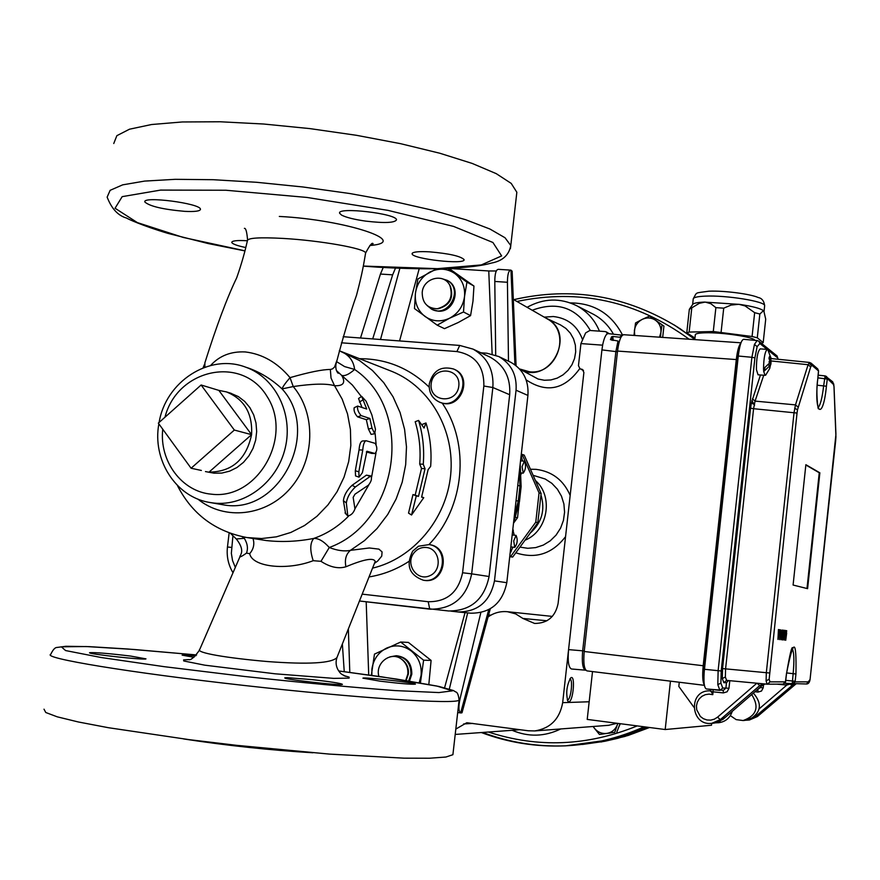 <?xml version="1.0" encoding="UTF-8"?>
<svg xmlns="http://www.w3.org/2000/svg" width="880" height="880" viewBox="0 0 880 880"><rect width="100%" height="100%" fill="white"/><g stroke="black" fill="none" stroke-linecap="round" stroke-linejoin="round"><path stroke-width="1.32" d="M694.793 339.625L695.31 334.84C695.332 333.663 698.621 332.981 705.166 332.805C722.227 332.233 754.369 337.128 754.809 340.329M704.385 302.082L739.86 304.414C752.664 306.372 760.529 308.451 763.433 310.684L763.994 311.443L763.433 310.684L759.847 314.028L754.655 312.664L745.074 305.921L738.804 304.293L731.082 305.063L723.712 308.165L715.88 307.648L710.886 303.732L705.21 302.082L699.303 303.314L689.337 309.309L692.659 304.502C693.407 303.182 697.323 302.379 704.385 302.082M723.173 690.338L723.393 692.912L713.086 691.823L712.789 694.672L710.193 689.359M763.741 375.243L755.062 401.104L753.577 408.705L750.574 408.188L751.355 402.985L760.452 374.99M754.457 344.377L757.119 346.665L754.919 357.852L751.894 357.291L754.457 344.377L757.152 340.549L758.868 341.231M794.673 408.276L797.511 409.772L797.038 413.05L753.577 408.705L725.582 668.899L725.351 677.017L726.583 680.383L767.118 684.189L766.095 680.823L766.326 672.661L794.057 412.533L795.487 404.888L808.093 364.705L809.501 362.45L811.195 363.242L811.932 365.277L810.678 366.938L808.093 364.705L771.078 360.954M717.805 684.651L720.896 683.1L722.777 688.072L719.884 690.371L717.805 684.651L718.124 670.681L751.894 357.291L738.276 356.026C739.607 345.455 741.389 339.889 743.633 339.317L757.152 340.549M818.521 371.745L818.499 370.931L811.932 365.277M766.095 680.823L769.142 679.272L769.989 681.868L785.499 681.868L783.002 684.112M818.136 407.506C820.402 405.119 822.239 397.848 823.658 385.726L825.165 375.903L826.639 376.585L827.332 378.532L826.419 386.221C822.998 421.278 813.791 414.777 817.751 378.972L818.532 371.646M792.308 683.155L795.201 681.868L792.825 684.057L792.308 683.155L793.133 673.706C794.398 660.143 794.057 651.761 792.121 648.538M785.345 682.495L786.456 673.794C793.474 638.044 796.642 638.11 795.938 674.003L795.168 681.252L785.796 680.361M764.929 367.884L763.708 371.536L765.127 375.342L765.93 374.825M768.295 365.002L770.055 365.53L763.719 371.536L763.521 368.753L769.868 362.747L768.955 361.878L770 361.801L769.098 362.01M758.054 374.803L756.448 369.677C756.371 358.369 757.625 351.428 760.199 348.876L767.283 349.382C764.995 351.406 763.73 357.863 763.532 368.753M767.954 349.954L767.327 349.382M786.654 633.182L785.752 640.255L786.478 632.709M785.675 640.2L785.873 637.703M785.895 638.165L786.687 630.663M779.504 639.562L780.527 629.849M779.592 639.606L780.615 629.827L779.416 639.573M781.968 632.599L781.055 639.76L781.792 632.115M780.978 639.705L781.176 637.175M781.209 637.648L781.033 634.084M781.088 633.105L782.001 630.058M782.474 637.813L783.574 630.212L782.551 637.901L782.815 630.113L782.331 639.892L782.804 639.067L783.079 639.969L783.97 636.878L784.663 630.355L783.299 637.989L783.574 630.212M782.254 639.837L782.815 630.113M718.476 722.733L718.993 722.689C725.659 721.655 730.081 717.871 732.259 711.348M715.704 722.898L720.456 722.205L718.179 722.403L726.308 716.474M733.205 402.974L704.539 668.184M704.341 684.959C702.647 682.176 702.262 675.774 703.197 665.753L736.296 359.557L617.529 351.065C618.904 340.736 620.961 335.291 623.7 334.719L740.982 342.804M704.407 685.322L586.96 670.89C584.144 669.471 583.231 663.003 584.21 651.486L703.989 665.83L703.978 681.329M617.529 351.065L584.21 651.486M753.39 693.121C762.531 703.813 761.156 712.668 749.265 719.675L743.919 720.478M730.345 715.616L736.164 719.62L743.116 720.544C756.668 715.649 759.528 706.992 751.707 694.573M679.272 682.242L678.821 686.444L693.847 707.157M739.904 346.379L737.077 359.7L736.296 359.557C737.374 350.658 738.892 345.18 740.861 343.134M783.233 637.89L784.322 630.311M785.73 630.498L785.015 633.325L784.982 630.399L784.498 640.123L785.268 633.358M784.982 630.399L784.498 640.123M779.207 629.651L778.173 637.417L778.437 629.541L777.942 639.43L779.559 629.695L778.096 637.329M778.437 629.541L777.942 639.43M770.055 365.53L769.703 368.522L771.034 362.736L769.857 362.769M771.023 362.626L770.869 359.667M768.647 364.584L769.296 364.793L768.328 364.969M770.737 357.071L770.847 359.832L770.528 357.214L770.682 359.788L769.505 356.543L768.966 358.16L770 361.801M770.825 364.375L770.946 363.528L769.824 363.22M769.681 363.077L770.913 363.407M769.296 364.793L770.242 365.574M769.692 360.404L770.682 359.788M806.993 588.511L819.247 472.758L805.838 464.981M819.863 472.813L805.871 464.695L793.089 585.035L807.598 588.665L819.863 472.813L819.247 472.758M792.55 684.046L784.861 683.331L806.542 683.98M817.905 377.872L827.178 379.06M817.575 368.753L818.499 370.931M790.636 683.87L786.808 685.08L786.83 683.518M710.82 691.592L713.086 691.823L713.053 689.656M728.519 680.559L726.473 682.682L723.844 682.693L722.293 678.568L722.546 668.58L750.574 408.188M719.796 690.36L706.277 688.952C704.011 687.61 703.395 681.054 704.418 669.284L721.204 671L720.896 683.1M738.276 356.026L704.418 669.284M585.838 670.197L585.475 670.186C582.659 668.833 581.724 662.376 582.681 650.793L615.89 351.494L618.002 341.011L610.434 339.636L611.589 336.798L612.777 336.446L613.261 340.472M612.777 336.446L619.619 337.216L622.391 335.247M619.311 341.616L618.629 341.572M602.756 344.443L601.92 349.899L602.756 344.443C604.285 337.293 606.122 333.685 608.245 333.619L622.061 335.17M585.387 670.175L571.472 668.987C568.557 667.634 567.589 661.188 568.568 649.627L562.672 702.658C559.724 718.982 550.418 728.409 534.754 730.928L528.308 730.785L466.785 722.733L455.807 729.08M617.452 351.78L601.92 349.899L568.568 649.627L584.276 650.958M694.969 338.041L686.763 332.838L689.15 332.068L713.284 331.529L752.081 336.501L757.284 337.81L763.191 342.617L765.71 319.165L763.873 311.19M763.191 342.617L761.299 343.2M691.724 308.451L689.15 332.068M713.284 331.529L715.88 307.648M686.763 332.838L689.337 309.309M759.847 314.028L757.284 337.81M723.712 308.165L721.116 332.079M752.081 336.501L754.655 312.664M568.755 701.8L567.919 701.36C565.719 693.165 566.654 685.322 570.746 677.853C575.63 673.893 573.287 702.064 568.755 701.8M617.122 723.294L608.52 725.318M519.926 729.674L516.857 729.96M567.237 699.996L567.402 700.007C570.889 700.403 573.364 678.887 569.811 678.997L569.778 678.986M607.222 333.861L606.43 331.969L605.132 331.562L589.864 330.473L585.64 332.904L580.932 343.585L578.468 365.684L579.975 368.709L583.22 370.15M488.07 616.946C493.955 612.81 500.423 611.061 507.485 611.721L515.669 613.888L522.896 618.453L534.633 623.458C547.547 623.359 555.368 616.704 558.096 603.515L583.891 372.471L582.384 369.435L581.174 369.072M602.448 345.158L580.932 343.585M405.713 680.471L407.814 674.091C408.298 668.008 406.296 663.124 401.786 659.406C391.292 650.584 374.814 662.893 378.906 676.434M406.142 680.548L408.386 674.025C408.848 668.184 406.923 663.487 402.589 659.912L401.214 658.988M422.213 292.424C422.246 302.885 427.251 308.33 437.239 308.759C449.284 305.349 453.508 297.605 449.9 285.516C444.026 272.646 423.214 277.904 422.213 292.424M437.063 308.781L438.284 308.726C449.867 305.448 453.926 297.99 450.45 286.374L449.493 284.779M436.645 268.818L417.912 278.938L415.426 293.359C416.856 283.69 421.784 276.54 430.199 271.898C438.867 267.85 447.051 268.378 454.74 273.46C462.033 279.136 465.289 286.869 464.508 296.659C463.056 306.416 458.084 313.599 449.592 318.219C440.847 322.212 432.674 321.64 425.051 316.481C417.824 310.772 414.612 303.072 415.426 293.359L414.48 308.572L437.195 325.171L449.592 318.219L463.518 311.993L464.508 296.659L466.939 282.128L447.909 268.51M432.069 309.386L438.009 311.124C453.772 313.06 462.011 287.969 447.975 280.786L447.37 280.445M448.998 268.466L473.957 286.055L472.978 301.224L470.569 315.634L458.227 322.52L444.477 328.658L437.195 325.171M466.939 282.128L473.957 286.055M463.518 311.993L470.569 315.634M441.188 278.454L447.15 280.324C464.178 289.267 448.085 318.78 431.497 309.1L427.152 305.569M371.877 675.433L371.899 669.174C373.362 659.362 378.301 652.311 386.749 648.043C395.45 644.402 403.645 645.403 411.334 651.057C418.649 657.294 421.894 665.401 421.091 675.389L419.221 682.715M409.497 681.087L411.807 674.212C411.884 663.443 406.923 657.294 396.946 655.765L396.055 655.743C406.043 657.261 410.993 663.421 410.927 674.212L408.694 680.955M420.42 682.924L423.61 660.198L400.686 642.026L408.386 642.422L431.101 660.418L428.835 684.431M400.686 642.026L374.473 654.115L371.327 675.356M423.61 660.198L431.101 660.418M389.928 656.876L396.055 655.743M546.315 318.34L547.448 318.989C571.89 332.145 557.139 375.386 529.463 371.767L519.585 368.962M492.14 354.068L488.763 270.963L449.13 268.455M516.076 365.684L512.138 271.194L510.873 270.127C508.629 270.413 507.474 274.461 507.43 282.271L494.791 281.457C494.857 273.658 496.034 269.621 498.322 269.335L498.432 269.357M508.486 361.185L507.43 282.271M488.763 270.963L496.32 270.963M395.483 268.125L392.645 274.835L380.446 274.054L360.514 338.008M380.446 274.054L383.218 267.498M495.704 355.179L494.791 281.457M392.645 274.835L372.702 338.921M462.022 712.679L460.757 712.91M480.843 612.59L460.108 698.533C458.337 706.64 458.524 711.425 460.669 712.888L461.208 712.976M344.245 671.682L342.364 643.962M467.676 612.887L449.339 689.029M545.754 318.01L560.538 324.94L565.917 328.438L570.328 333.157L573.54 338.833L575.366 345.191L575.696 351.868L574.541 358.523L571.934 364.793L568.029 370.337L563.035 374.858L557.216 378.125L550.902 379.951L544.401 380.259L538.087 379.038L519.629 369.017C550.132 386.782 578.017 332.222 545.622 317.955M694.837 339.229L674.201 324.951M482.669 732.446C509.201 742.445 536.855 746.911 565.62 745.833L604.527 740.564L625.031 734.756L644.974 726.902M646.217 727.067L620.312 736.648L594.495 742.632M608.872 733.249L610.203 733.062M618.684 727.287L620.334 723.712M662.717 337.051L663.377 331.1M658.273 322.146L657.382 321.541M606.804 733.414C611.776 732.534 615.274 729.685 617.298 724.9L614.768 732.303L599.467 734.47L594.352 728.167C597.63 732.193 601.777 733.942 606.804 733.414M655.545 320.254C651.387 317.548 646.965 317.251 642.29 319.341L649.616 316.085L662.046 324.808L660.913 332.442C661.298 327.316 659.505 323.257 655.545 320.254M590.183 743.369C609.741 740.641 628.705 735.251 647.086 727.177M649.022 727.43L633.523 733.502L617.661 738.331L604.791 741.279L582.472 744.447M689.392 335.104L694.859 338.965M659.516 337.194L660.913 332.442L660.495 337.26M633.963 335.434L635.536 322.971L642.29 319.341C637.747 321.75 635.118 325.49 634.381 330.561L634.733 335.478M593.252 726.473L594.352 728.167L593.109 726.495M617.892 723.393L617.298 724.9L617.782 723.382M662.684 337.414L663.927 326.106L662.046 324.808M663.927 326.106L649.616 316.085M614.768 732.303L599.467 734.47M616.825 732.127L620.059 723.668M450.923 611.138L458.04 611.952C478.005 611.886 490.149 601.524 494.472 580.877L516.054 390.214C517.033 374.979 511.258 363.748 498.729 356.521L486.981 353.232L480.799 352.77M509.465 361.647L510.862 362.318C523.193 369.435 528.88 380.468 527.923 395.439L516.054 390.214M494.472 580.877L506.792 582.692L527.923 395.439M506.792 582.692C502.546 602.965 490.6 613.14 470.954 613.206L458.04 611.952M592.515 671.572L587.213 719.411L665.192 729.531L711.491 725.241L711.7 723.338M670.45 681.153L665.192 729.531M513.689 540.991L516.054 535.381C517.891 539.616 517.484 543.598 514.8 547.338L513.689 540.991M519.288 502.172L517.539 517.671L515.152 517.396M515.339 517.132L515.427 516.362M509.74 556.556L510.576 556.644L535.766 522.192L539.055 492.877L522.115 454.388L521.279 454.311M522.115 454.388L524.216 455.114L541.112 493.482L539.055 492.877M509.718 556.732L512.71 557.04L537.823 522.709L541.112 493.482M537.823 522.709L535.766 522.192M517.539 517.671L513.601 523.061M512.71 557.04L510.576 556.644M522.082 466.609L524.359 461.186C526.24 465.41 525.866 469.403 523.237 473.143L522.082 466.609M520.652 475.354L521.433 472.978M522.544 461.021L521.136 455.576M521.444 455.994L521.169 455.301M510.136 553.014L511.192 551.474M510.147 552.959L513.007 547.151M513.282 530.398L512.82 529.243M514.25 535.194L512.787 529.573M510.191 552.519L511.148 551.54M426.283 547.47C440.022 548.592 442.75 570.361 429.792 575.729C417.087 581.68 404.899 564.223 413.853 553.014C417.142 548.955 421.289 547.107 426.283 547.47M412.665 551.177C405.669 565.345 409.222 575.036 423.324 580.228C444.367 584.067 450.34 547.679 429.198 544.577L418.484 546.216L412.665 551.177M423.324 580.228L424.226 580.349C445.236 584.188 451.209 547.833 430.089 544.742L429.847 544.698M431.167 383.801C433.114 365.387 461.032 367.554 458.81 386.045C456.797 404.569 428.868 402.204 431.167 383.801M429.264 384.032C428.758 392.59 432.179 398.618 439.494 402.116C458.821 410.861 473.22 377.014 453.563 369.006C440.957 365.651 432.861 370.656 429.264 384.032M440.088 402.347L442.167 403.051C461.252 409.156 473.033 376.849 454.421 369.38L453.761 369.094M341.451 342.804L456.907 351.56C475.2 354.882 484.187 366.377 483.846 386.034L462.572 572.759C458.436 592.24 446.985 601.898 428.219 601.722L429.737 609.147L359.469 600.996L448.701 610.984C470.822 610.907 484.275 599.412 489.082 576.51L509.685 394.724C510.763 377.707 504.295 365.211 490.292 357.236L488.73 356.499M244.915 537.207L244.321 538.329L236.269 538.967L230.516 533.379M374.44 563.376L377.718 561.011L381.744 556.116L382.074 551.903L378.939 549.131L369.314 547.976L350.438 550.341C344.531 551.606 337.469 550.66 329.274 547.503C323.609 541.189 318.439 538.175 313.753 538.439C297.638 541.574 281.809 542.278 266.255 540.551L266.255 540.551M336.842 360.602L334.565 367.015L332.508 368.885L330.352 369.468L331.023 378.048L334.543 385.715C343.475 386.122 345.862 382.69 341.715 375.419L352.396 385.066L361.383 396.583M361.999 407.44L358.545 398.519L361.68 396.374L366.124 401.258L371.844 414.821L375.463 429.275L374.726 433.741L372.031 428.197L369.853 418.44L361.13 415.602C358.259 412.291 357.093 409.123 357.632 406.076L366.718 409.024L361.68 396.374M374.726 433.741L371.096 434.379L368.423 429.044L366.333 419.672L357.566 416.856C354.739 413.688 353.617 410.641 354.189 407.715L357.555 406.109M371.58 453.365L366.333 451.946M359.018 477.158L355.531 475.915L355.311 470.756L359.051 449.889C359.491 444.466 360.613 441.507 362.428 441.001L366.146 440.748C364.342 441.276 363.209 444.378 362.758 450.054L358.853 471.801L359.018 477.158L362.395 472.703L366.927 451.242L375.067 453.53C377.366 450.527 377.399 447.139 375.177 443.366L366.146 440.748M345.565 513.37L343.387 500.654C344.058 495.242 346.951 490.138 352.055 485.342L366.399 475.145L370.832 475.926L355.377 486.981C350.163 492.008 347.16 497.321 346.335 502.942L347.82 515.933C351.021 515.405 353.397 513.073 354.948 508.937L353.166 497.376L354.97 494.197L368.401 485.199C371.371 481.492 372.185 478.401 370.832 475.926M247.412 240.68C247.665 237.919 259.578 237.171 283.129 238.425C320.221 240.504 365.893 248.567 365.607 253.044C363.539 264.792 362.813 271.282 356.51 295.273C350.196 313.126 343.354 336.094 335.984 364.188L335.984 364.188C335.467 368.225 336.215 371.261 338.206 373.296L336.413 370.546L341.715 375.419C344.85 376.299 349.162 374.308 354.618 369.435C353.529 360.371 348.425 354.145 339.295 350.779L359.315 360.426L372.405 370.447L383.757 382.69L393.063 396.836L400.081 412.533L404.591 429.374L406.483 446.897L405.68 464.651L402.215 482.141L396.165 498.916L387.706 514.514L377.058 528.517L364.529 540.573L350.438 550.341C346.016 554.136 344.509 559.614 345.917 566.775C363.968 559.229 373.736 557.447 375.21 561.451L374.528 563.156M336.655 361.669L344.619 366.597L354.618 369.435C414.865 410.311 399.19 522.236 329.274 547.503L320.98 561.319C330.077 567.215 338.393 569.03 345.917 566.775M183.645 738.947C226.721 745.558 269.797 750.167 312.895 752.774M240.625 555.115C238.678 557.942 240.636 557.271 246.51 553.102L249.7 553.685C252.142 566.962 286.737 570.911 313.214 560.692C309.804 550.341 309.991 542.916 313.753 538.439C326.887 533.863 338.525 526.394 348.656 516.032M313.214 560.692L320.98 561.319M249.7 553.685C253.649 548.977 254.738 543.917 252.978 538.494M246.51 553.102C248.215 548.438 247.489 543.51 244.321 538.329L242.022 536.635M113.751 143.517L116.864 135.674L129.492 129.206L151.514 124.531L182.215 121.968L220.22 121.77L263.593 124.014L309.903 128.612L356.455 135.3L400.587 143.682L439.824 153.241L472.186 163.427L496.243 173.646L511.214 183.403L516.846 192.258L516.45 195.679M429.55 251.834C449.053 253.539 460.559 256.113 464.057 259.567C466.092 265.045 411.972 259.039 412.115 253.803L412.225 253.286C413.721 251.79 419.496 251.306 429.55 251.834M245.806 247.544C237.16 245.729 232.474 244.024 231.748 242.429C231.924 240.746 237.138 240.185 247.401 240.757M184.712 211.354C163.042 209.429 149.754 206.316 144.859 202.015C142.01 195.778 200.651 203.39 200.431 209.209L200.453 209.385C199.936 211.189 194.689 211.838 184.712 211.354M341.594 215.116L339.625 213.246C336.842 206.646 396.869 213.587 396.506 219.824C394.834 222.86 384.626 223.3 365.893 221.144C354.42 219.527 346.324 217.514 341.594 215.116M44 709.181L45.771 712.503L57.233 716.826L78.342 721.974L108.46 727.716L189.805 739.739L236.676 745.338L329.428 754.094L403.898 758.164L429.473 758.23L445.907 757.031L452.903 754.699L453.046 753.39M379.929 681.142L362.89 678.15C363.517 676.83 418.143 683.1 415.327 684.167C411.356 684.53 399.553 683.518 379.929 681.142M193.963 657.338L182.116 655.127L195.833 655.776M130.702 656.084L145.992 658.867C145.31 660.341 85.899 653.818 89.683 652.685C95.216 652.322 108.878 653.455 130.702 656.084M287.133 677.644L312.169 679.635C331.122 681.791 341.198 683.364 342.419 684.365C341.858 685.96 281.149 679.074 284.9 677.831L287.133 677.644M371.063 244.574L373.098 243.771C372.273 242.055 369.776 245.146 365.607 253.044L365.475 253.759M337.447 656.304L336.963 657.536C331.672 663.278 308.517 664.609 267.476 661.551C227.678 658.097 194.986 652.773 199.804 649.297L239.921 556.787M204.853 367.224L204.875 362.835C216.469 326.073 227.084 297.704 236.731 277.739C241.747 263.527 245.245 250.019 245.366 249.282L247.423 240.68M197.791 499.037C224.565 521.015 266.596 516.318 290.73 487.872C315.128 459.701 316.184 413.666 293.238 386.551C312.884 383.669 326.656 383.383 334.543 385.715L342.166 399.135L347.512 413.875L350.427 429.506L350.823 445.577L348.678 461.604L344.058 477.125L337.084 491.689L327.976 504.856L317.009 516.241L304.502 525.536L290.84 532.455L276.408 536.833L261.635 538.538L246.95 537.559C215.204 531.542 191.994 514.14 177.32 485.353M158.862 423.874C152.196 459.437 175.263 496.518 208.945 502.337L213.983 503.074C245.355 506.528 277.607 481.701 285.329 447.601C293.37 413.589 275.253 377.432 245.509 367.103L249.436 368.423C261.316 372.889 272.206 379.709 282.084 388.916L293.238 386.551L290.026 377.641C277.343 362.56 262.438 353.991 245.3 351.945C231 351.241 219.428 355.762 210.595 365.497M330.352 369.468C322.531 369.446 309.089 372.174 290.026 377.641C285.318 383.108 282.667 386.859 282.084 388.916C321.178 431.354 280.368 513.953 225.038 505.12L209.759 502.48M230.307 393.085L238.392 396.605L244.695 401.423L249.876 407.616L253.704 414.92L256.003 423.005L256.674 431.53L255.673 440.099L253.044 448.327L248.919 455.862L243.474 462.352L236.951 467.522L229.647 471.141L221.881 473.066L214.005 473.187L205.458 471.57M422.191 425.381L422.631 424.237L425.986 422.972C430.265 436.975 431.816 451.44 430.65 466.367L428.12 469.645L421.597 497.145L423.753 497.673L411.543 514.998L416.295 495.858L418.484 496.386L425.04 468.776L423.258 464.244C424.446 449.174 422.884 434.566 418.572 420.42L424.05 428.043L425.986 422.972M411.543 514.998L408.529 513.117L412.973 494.582L415.173 495.121L421.509 468.446L419.705 464.046C420.86 449.482 419.353 435.369 415.184 421.707L418.572 420.42M366.333 419.672L369.853 418.44M421.685 496.881L423.753 497.673M412.973 494.582L416.295 495.858M415.173 495.121L418.484 496.386M421.509 468.446L425.04 468.776M419.705 464.046L423.258 464.244M158.334 423.137L191.081 468.237L234.333 430.056L201.113 385L158.334 423.137M201.366 470.459L191.081 468.237M251.581 434.654C252.703 413.424 244.299 399.168 226.369 391.886L218.845 390.379L251.581 434.654C246.268 459.382 232.089 471.878 209.022 472.12L251.581 434.654L234.333 430.056M218.845 390.379L201.113 385M692.626 304.546L693.22 299.057C693.264 297.473 697.202 296.505 705.034 296.142C726.099 295.053 765.765 301.466 764.654 305.734L764.632 306.031M713.845 723.14L722.876 719.411L720.291 719.62L711.733 723.327C690.547 726.253 687.852 690.734 709.225 690.833L710.479 690.844M757.108 683.243L759.704 685.619L762.124 685.586L765.05 683.991L762.08 685.597L722.964 719.334M712.789 694.672L709.049 694.1L705.331 694.661L701.954 696.3L699.204 698.885L697.312 702.174L696.454 705.892L696.696 709.731L700.315 716.419L703.373 718.696L706.948 719.972L710.71 720.137L714.351 719.169L717.541 717.167L720.291 719.62L759.704 685.619L763.367 683.837M754.204 404.47L751.355 402.985M767.129 349.371L759.847 343.508L757.119 346.665M759.847 343.508L759.044 341.374L776.897 355.828M726.55 680.372L723.844 682.693M725.351 677.017L722.293 678.568M808.94 362.802L811.327 365.475M811.008 363.077L817.784 368.94L818.554 371.173M810.678 366.938L797.511 409.772M798.138 407.143L795.487 404.888L755.062 401.104L752.4 398.838M818.51 370.502L817.751 378.972M797.038 413.05L769.142 679.272M769.351 672.98L722.546 668.58M817.245 385.209L826.419 386.221M817.74 379.071L817.784 379.016C815.529 392.436 818.312 412.412 818.521 408.287L818.015 407.858M792.066 648.186L792.682 647.834C791.78 646.074 789.712 654.731 786.5 673.805L785.565 682.033L783.057 684.112L767.173 684.189M824.802 376.53L827.244 378.653M833.756 383.988L833.778 384.758L827.332 378.532M833.954 386.221L833.778 384.758M835.934 436.887L833.987 386.837M835.692 440.275L835.923 437.118M835.725 440.242L810.029 679.833L835.934 434.368M809.842 680.251L810.029 679.833C809.457 682.572 808.313 683.958 806.586 683.98L810.051 679.525M704.154 672.232L733.007 404.8M732.776 404.8L733.502 400.169M734.844 387.761L737.836 360.162M737.616 360.096L738.474 354.321M737.077 359.7L703.989 665.83M795.201 681.868L808.885 681.868M835.912 433.763L834.031 386.584L832.689 381.821L833.371 383.735M795.938 674.003L786.588 672.925M832.48 381.645L825.165 375.903L818.191 375.177M769.989 681.868L767.459 684.2L726.407 680.372M757.856 689.689L758.032 692.076L754.974 691.746M758.032 692.076L761.486 691.042L763.202 687.841L760.386 687.566L757.35 689.7M763.543 684.607L763.202 687.841M759.825 687.566L760.441 687.038M759.176 708.851L786.808 685.08L776.897 684.145M723.393 692.912L727.111 691.79L728.97 688.336L725.901 688.028L723.448 690.327L706.277 688.952M729.795 680.68L728.97 688.336M722.777 688.072L725.901 688.028L726.473 682.682M754.919 357.852L721.204 671M778.041 359.26L777.073 355.971L778.085 359.271M777.854 358.017L768.064 350.13M770.891 358.006L771.661 358.622M717.541 717.167L756.866 683.221M711.733 723.327L714.373 723.096L722.931 719.389L762.157 685.531M793.815 684.057L755.128 716.76L745.558 720.269L749.441 719.994L757.339 716.573L793.771 685.267M790.482 684.398L791.692 685.333L793.716 685.311L795.828 684.046L757.383 716.562L754.699 716.551M748.957 720.027L757.383 716.562M818.191 375.188L825.11 375.914M612.018 340.329L611.589 336.798M562.672 702.658L589.171 701.767M522.896 618.453L546.931 620.774M463.595 723.954L472.78 723.415M590.359 330.506C576.741 307.67 557.359 300.927 532.224 310.255M530.431 469.238L536.162 469.359C552.167 471.46 563.497 480.139 570.163 495.396M565.565 536.624C552.266 553.883 535.678 559.273 515.812 552.805M544.214 317.13L553.355 316.525C567.732 318.164 577.489 325.919 582.604 339.779M579.766 368.588C564.531 389.675 546.667 393.426 526.141 379.863M366.19 601.777L368.709 674.982M444.598 687.742L465.036 612.634M419.177 268.829L399.564 340.923M513.458 523.6L519.475 501.49L516.065 500.555M517.781 485.342L519.97 486.002L518.265 501.16L514.382 515.427M519.365 471.317L519.97 486.002L521.136 486.86M514.921 364.804L510.983 270.149M380.512 339.504L399.872 268.301M460.669 712.888L488.752 609.664M349.8 672.408L348.348 628.947M459.195 698.423L460.108 698.533M560.538 324.94L559.801 324.599L560.538 324.94M519.97 547.118L527.78 548.295L535.7 547.602L543.312 545.083L550.22 540.837L556.072 535.106L560.56 528.176L563.442 520.399L564.575 512.182L563.904 503.965L561.462 496.155L557.37 489.159L551.859 483.34L545.204 479.006L533.104 475.31M527.098 307.307C543.664 298.177 560.252 297.682 576.862 305.8C587.257 311.487 594.781 319.935 599.445 331.155M535.359 480.436C553.883 496.331 547.877 531.124 525.008 540.232M644.072 726.792C618.387 738.331 591.789 744.689 564.289 745.877L565.62 745.833M679.393 328.196L694.815 339.416M530.189 533.148C541.838 522.676 545.424 509.916 540.947 494.879M689.139 339.229C636.603 301.026 579.194 288.431 516.923 301.466M613.459 334.202C608.619 325.534 601.909 318.868 593.329 314.226L576.862 305.8M570.284 302.896C594.022 303.072 611.446 313.808 622.567 335.104M754.611 405.174L751.883 400.609M600.963 742.005L624.954 736.428L649.561 727.496L628.089 735.482L604.791 741.279M488.389 732.028C537.812 748.187 587.411 746.152 637.208 725.901M560.714 728.959C544.654 736.736 528.451 737.187 512.116 730.301M519.222 502.755L518.551 508.651M489.082 576.51L471.669 573.848L492.855 387.519L509.685 394.724M429.737 609.147L430.353 609.213C452.958 609.114 466.73 597.333 471.669 573.848L462.572 572.759M375.144 433.477L376.101 444.389M376.002 452.848L371.569 477.279M368.874 484.781L354.937 508.838M510.422 248.6L510.785 245.553L505.021 237.754L489.918 229.02L465.718 219.736L433.213 210.386L393.844 201.465L349.613 193.501L302.973 186.989L256.608 182.292L213.224 179.707L175.23 179.322L144.584 181.093L122.65 184.855L110.132 190.322L107.14 197.12C111.617 208.725 118.085 215.699 126.566 218.053C127.292 218.691 142.109 225.676 168.036 233.409L208.329 243.584L244.959 250.91M244.981 250.822L183.293 237.457L137.379 222.607L115.049 208.241L122.177 196.647L160.611 190.091L225.918 190.245L306.922 197.439L387.981 210.364L453.596 226.413L492.91 242.484L501.633 255.915L481.338 264.924L437.437 268.664L363.308 266.057M452.903 754.699L459.107 700.117C458.502 694.925 457.38 692.208 455.73 691.944L453.288 690.481L438.911 686.444L381.7 676.83L338.701 670.956L396.506 679.052L436.722 686.015L452.474 690.833L438.944 692.571L395.318 690.591C352.077 687.357 301.774 682.638 244.409 676.445L164.142 666.666L101.035 657.492L65.549 650.551L61.369 646.811L86.185 646.536L133.892 649.462L196.625 654.951L127.358 648.967L89.1 646.635L65.824 646.283L57.013 647.46C55.066 647.383 52.987 649.66 50.765 654.291C41.734 658.042 128.909 672.573 243.782 685.421C358.589 698.313 456.203 704.528 459.107 700.117L459.195 699.281M369.787 245.531C412.236 242.143 345.873 219.725 279.312 216.447M189.288 659.549L183.59 659.912L183.755 660.968L204.765 665.17L275 673.794L333.806 678.381L349.085 678.117L349.129 677.116L343.761 675.554M164.967 417.219C177.375 368.731 242.231 354.805 267.069 396.484C293.59 437.107 257.488 500.137 211.486 494.186C181.841 491.777 159.17 461.153 162.745 429.22M235.246 567.237L232.54 560.549L231.352 553.311L232.925 535.832M428.219 601.722L362.197 594.143M428.967 544.544C464.695 507.595 470.481 444.18 442.167 403.051M369.039 576.939C383.174 574.651 396.44 569.492 408.837 561.462M429.165 387.145C409.519 368.192 386.353 358.71 359.667 358.71M483.846 386.034L492.855 387.519C493.977 370.084 487.377 357.28 473.055 349.118L459.712 345.433L456.907 351.56M231.55 547.404L227.458 547.019C226.457 556.248 228.261 564.751 232.881 572.55M389.257 370.37L392.48 371.646C430.364 387.277 455.147 430.639 450.659 474.991C446.325 519.354 413.204 558.536 372.548 568.139M345.059 512.853L347.644 515.526M343.387 500.654L346.335 502.942M352.055 485.342L355.377 486.981M366.399 475.145L369.886 476.234M371.283 453.343L374.935 453.508M355.311 470.756L358.853 471.801M359.051 449.889L362.758 450.054M368.423 429.044L372.031 428.197M357.566 416.856L361.13 415.602M359.436 402.05L362.67 400.07M764.038 311.531L764.654 305.734C764.038 300.938 761.86 298.188 758.153 297.506C751.058 294.151 724.68 290.499 708.917 291.192C693.737 293.392 697.499 291.676 693.253 298.738M710.479 690.811L709.522 690.833M765.127 375.342L758.01 374.803M718.993 722.689L717.541 722.81M743.116 720.544L744.414 720.434M586.96 670.89L704.407 685.333M765.677 375.122L769.703 368.522M770.88 357.918L767.822 349.734M809.512 362.45L770.924 358.545M585.475 670.186L571.472 668.987M580.118 368.786L583.506 370.557M507.485 611.721L552.343 616.407M455.202 734.437L517.803 729.894M488.62 614.933L490.875 615.153M534.754 730.928L609.114 725.274M606.43 331.969L609.334 333.74M402.589 659.912L401.786 659.406M450.45 286.374L449.9 285.516M438.284 308.726L437.239 308.759M447.15 280.324L447.975 280.786M513.315 299.398L547.448 318.989M519.475 501.49L521.125 486.651L520.19 464.024M462 712.789L490.281 608.795M510.763 270.127L498.322 269.335M457.688 712.536L460.999 712.965M678.26 327.514C626.681 295.603 571.857 286.319 513.766 299.662M600.336 741.576L597.608 742.049M481.327 732.534C507.87 742.511 535.524 746.966 564.289 745.877M498.729 356.521L510.862 362.318M521.587 456.401L521.213 455.356M513.326 530.541L512.897 529.287M524.359 461.186L520.542 460.834M523.237 473.143L520.553 472.89M516.054 535.381L512.171 534.974M514.8 547.338L510.829 546.931M430.089 544.742L429.198 544.577M454.421 369.38L453.563 369.006M247.764 537.68L266.189 540.54M389.268 370.37L339.306 350.757M236.478 539.154C241.318 545.435 242.792 550.517 240.889 554.378M344.223 675.785L345.873 676.368C341.044 673.871 340.967 674.542 337.788 669.416C335.863 665.599 335.588 661.639 336.963 657.536L375.001 561.968M363.297 266.145L377.553 267.146C404.316 268.752 428.208 269.192 449.207 268.455C479.435 266.585 486.046 264.462 491.502 263.054C502.535 260.997 508.97 255.167 510.785 245.553L516.846 192.258M244.398 228.349C245.839 228.041 246.895 231.924 247.566 239.987M188.903 659.681C190.982 660.231 194.524 657.052 199.518 650.144M204.413 364.529L203.049 367.895M247.566 367.796L249.403 368.412M245.509 367.103C209.176 353.188 165.649 381.832 159.115 422.444M490.292 357.236L473.055 349.118L459.712 345.433L343.189 336.71M229.152 532.884L227.458 547.008M345.246 513.238L347.754 515.867M371.415 453.376L375.067 453.53M226.369 391.886L231.253 393.371"/></g></svg>
